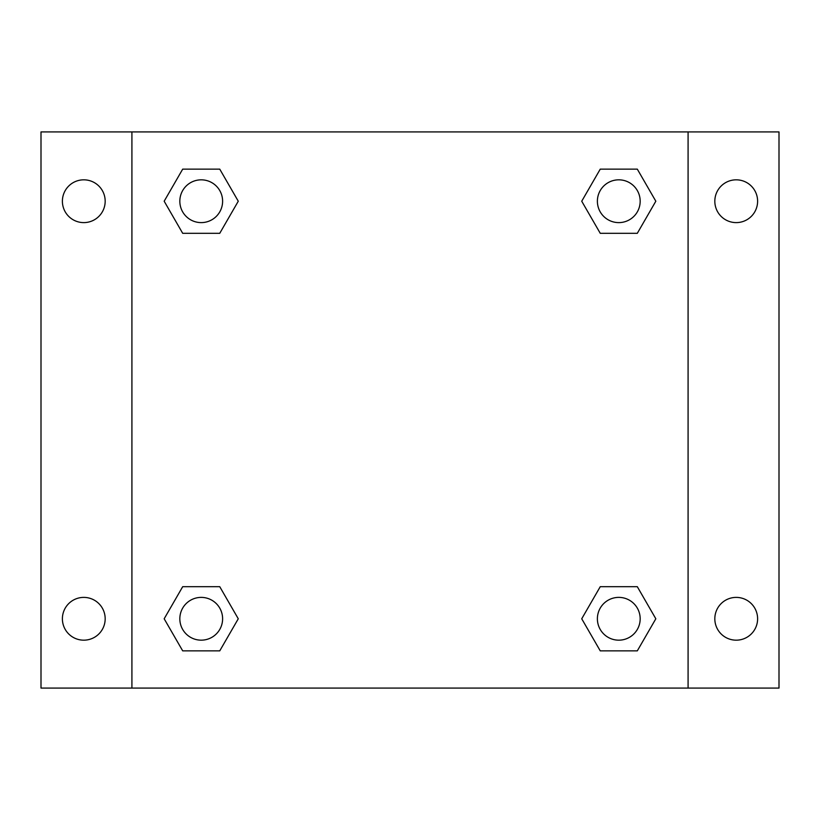 <?xml version="1.0" encoding="UTF-8"?>
<svg xmlns="http://www.w3.org/2000/svg" width="820" height="820" viewBox="0 0 820 820"><rect width="100%" height="100%" fill="white"/><g stroke="black" fill="none" stroke-linecap="round" stroke-linejoin="round"><path stroke-width="1.23" d="M41 131.917L779 131.917L779 688.082L41 688.082L41 131.917M736.216 179.826A21.392 21.392 0 0 1 757.608 201.218A21.392 21.392 0 0 1 736.216 222.609A21.392 21.392 0 0 1 714.825 201.218A21.392 21.392 0 0 1 736.216 179.826M736.216 597.39A21.392 21.392 0 0 1 757.608 618.782A21.392 21.392 0 0 1 736.216 640.174A21.392 21.392 0 0 1 714.825 618.782A21.392 21.392 0 0 1 736.216 597.39M83.783 597.39A21.392 21.392 0 0 1 105.175 618.782A21.392 21.392 0 0 1 83.783 640.174A21.392 21.392 0 0 1 62.392 618.782A21.392 21.392 0 0 1 83.783 597.39M83.783 179.826A21.392 21.392 0 0 1 105.175 201.218A21.392 21.392 0 0 1 83.783 222.609A21.392 21.392 0 0 1 62.392 201.218A21.392 21.392 0 0 1 83.783 179.826M182.696 586.689L219.75 586.689L238.271 618.782L219.75 650.865L182.696 650.865L164.174 618.782L182.696 586.689L219.75 586.689L182.696 586.689M600.25 169.135L637.304 169.135L655.826 201.218L637.304 233.31L600.25 233.31L581.728 201.218L600.25 169.135L637.304 169.135L600.25 169.135M131.917 688.082L131.917 131.917M688.082 131.917L688.082 688.082M182.696 169.135L219.75 169.135L238.271 201.218L219.75 233.31L182.696 233.31L164.174 201.218L182.696 169.135L219.75 169.135L182.696 169.135M600.25 586.689L637.304 586.689L655.826 618.782L637.304 650.865L600.25 650.865L581.728 618.782L600.25 586.689L637.304 586.689L600.25 586.689M637.304 650.865L600.25 650.865L637.304 650.865M640.174 618.782A21.392 21.392 0 0 0 608.081 600.25A21.392 21.392 0 0 0 608.081 637.304A21.392 21.392 0 0 0 640.174 618.782M219.75 650.865L182.696 650.865L219.75 650.865M222.609 618.782A21.392 21.392 0 0 0 190.527 600.25A21.392 21.392 0 0 0 190.527 637.304A21.392 21.392 0 0 0 222.609 618.782M637.304 233.31L600.25 233.31L637.304 233.31M640.174 201.218A21.392 21.392 0 0 0 608.081 182.696A21.392 21.392 0 0 0 608.081 219.75A21.392 21.392 0 0 0 640.174 201.218M219.75 233.31L182.696 233.31L219.75 233.31M222.609 201.218A21.392 21.392 0 0 0 190.527 182.696A21.392 21.392 0 0 0 190.527 219.75A21.392 21.392 0 0 0 222.609 201.218"/></g></svg>
